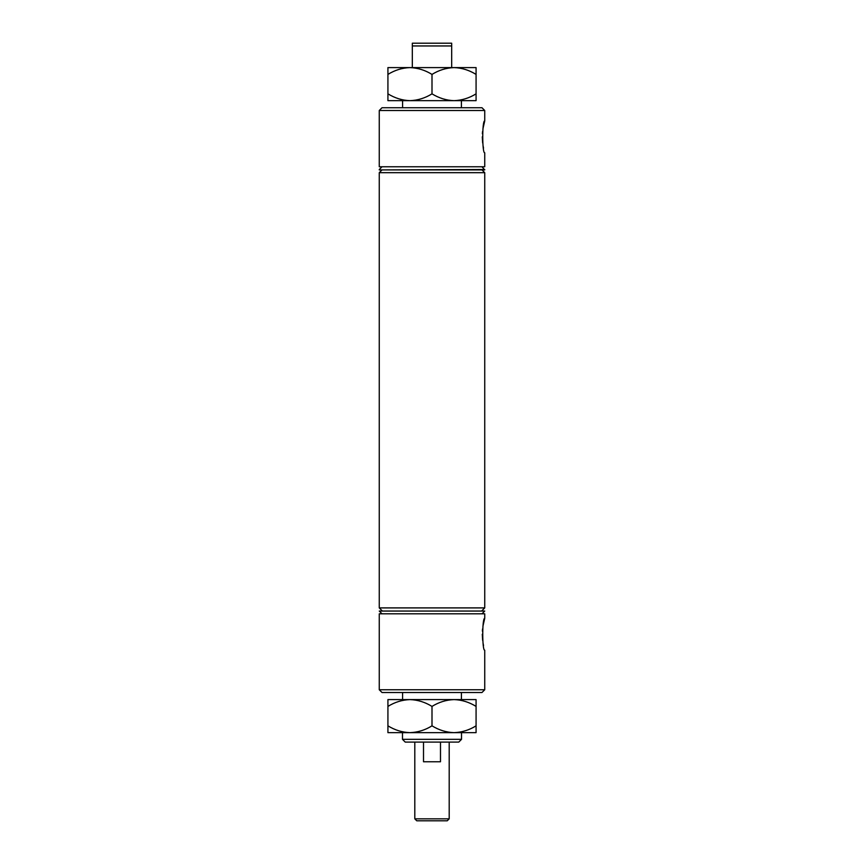 <?xml version="1.0" encoding="UTF-8"?>
<svg xmlns="http://www.w3.org/2000/svg" width="864" height="864" viewBox="0 0 864 864"><rect width="100%" height="100%" fill="white"/><g stroke="black" fill="none" stroke-linecap="round" stroke-linejoin="round"><path stroke-width="1.3" d="M379.264 110.495L484.736 110.495L481.982 107.741L382.018 107.741L379.264 110.495L379.264 166.763L484.736 166.763L484.736 152.798C482.09 153.738 482.09 119.966 484.736 120.917L482.911 128.887M482.566 131.533L482.382 133.736M482.285 136.847L482.652 142.96M483.073 145.811L483.527 148.111M484.736 618.332L484.736 613.807L379.264 613.807L379.264 689.753L382.018 692.507L481.982 692.507L484.736 689.753L484.736 650.203C482.09 651.154 482.09 617.382 484.736 618.332L482.911 626.292M482.566 628.949L482.382 631.141M482.285 634.262L482.652 640.375M483.073 643.226L483.527 645.527M379.264 689.753L484.736 689.753M458.762 742.1L405.238 742.1L402.484 739.336L461.516 739.336L458.762 742.1M484.736 169.517L379.264 169.916L484.736 169.916L481.982 166.763M382.018 166.763L379.264 169.517M484.736 110.495L484.736 120.917M409.968 100.656C402.224 100.397 394.88 98.118 387.925 93.841L387.925 100.656L476.075 100.656L476.075 93.841C469.217 98.096 461.873 100.375 454.032 100.656C446.299 100.397 438.955 98.118 432 93.841C425.142 98.096 417.798 100.375 409.968 100.656L400.518 100.656L402.581 100.656L402.581 107.741M454.032 100.656L463.482 100.656L461.419 100.656L461.419 107.741M382.018 169.916L379.264 172.67L379.264 607.9L484.736 607.9L481.982 610.664M481.982 169.916L484.736 172.67L379.264 172.67M382.018 610.664L379.264 607.9M481.982 613.807L484.736 611.053L379.264 611.053L382.018 613.807M402.581 692.507L402.581 699.592M461.419 692.507L461.419 699.592M402.484 732.65L402.484 739.336M454.032 732.65C446.299 732.391 438.955 730.123 432 725.836C425.142 730.091 417.798 732.37 409.968 732.65L476.075 732.65L476.075 725.836C469.217 730.091 461.873 732.37 454.032 732.65L463.482 732.65L461.516 732.65L461.516 739.336M484.736 611.053L379.264 611.053M484.736 172.67L484.736 607.9M412.322 45.954L412.322 43.2L451.678 43.2L451.678 45.954L412.322 45.954L412.322 67.597M451.678 67.597L451.678 45.954M447.228 820.8L416.772 820.8L414.806 818.834L449.194 818.834L447.228 820.8M423.511 742.1L423.511 761.767L440.489 761.767L440.489 742.1M387.925 725.836L387.925 732.65L409.968 732.65C402.224 732.391 394.88 730.123 387.925 725.836L387.925 706.417C394.783 702.151 402.127 699.883 409.968 699.592L402.484 699.592M461.516 699.592L454.032 699.592C461.776 699.851 469.12 702.13 476.075 706.417L476.075 699.592L454.032 699.592C446.202 699.883 438.858 702.151 432 706.417L432 725.836M387.925 706.417L387.925 699.592L409.968 699.592C417.701 699.851 425.045 702.13 432 706.417M476.075 725.836L476.075 706.417M409.968 699.592L454.032 699.592M400.518 67.597L409.968 67.597C417.701 67.856 425.045 70.135 432 74.412C438.858 70.157 446.202 67.878 454.032 67.597L463.482 67.597L454.032 67.597C461.776 67.856 469.12 70.135 476.075 74.412L476.075 67.597L400.518 67.597M387.925 74.412C394.783 70.157 402.127 67.878 409.968 67.597L387.925 67.597L387.925 93.841M432 93.841L432 74.412M476.075 93.841L476.075 74.412M449.194 742.1L449.194 818.834M414.806 742.1L414.806 818.834"/></g></svg>
